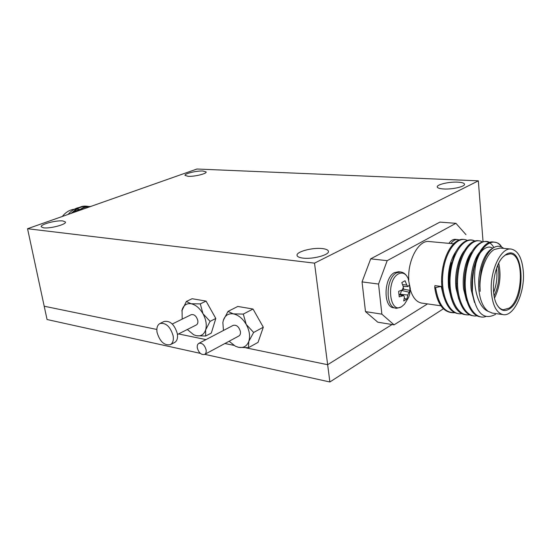 <?xml version="1.0" encoding="UTF-8"?>
<svg xmlns="http://www.w3.org/2000/svg" width="551" height="551" viewBox="0 0 551 551"><rect width="100%" height="100%" fill="white"/><g stroke="black" fill="none" stroke-linecap="round" stroke-linejoin="round"><path stroke-width="0.83" d="M187.319 329.498L193.704 334.781L196.466 335.731C200.977 336.468 204.049 334.512 205.661 329.87C206.956 324.925 206.06 319.546 202.982 313.719C199.641 308.071 195.66 304.744 191.052 303.739C186.541 303.174 183.545 305.233 182.064 309.917L182.181 319.132M170.376 344.664L174.557 342.522C177.05 341.041 177.98 338.1 177.346 333.713C174.564 324.553 170.156 320.475 164.136 321.467L159.914 323.52C157.345 325.014 156.401 327.997 157.076 332.467C159.893 341.648 164.329 345.718 170.376 344.664C172.862 343.177 173.785 340.236 173.145 335.834C170.342 326.64 165.934 322.535 159.914 323.52M177.463 334.478L196.342 324.945C197.616 324.195 198.105 322.741 197.809 320.579C196.466 316.102 194.276 314.132 191.245 314.669L172.277 324.002M193.704 334.781L196.466 335.731L205.647 336.027L205.661 329.87L210.089 321.371L202.982 313.719L200.295 303.883L191.052 303.739L186.341 301.473L181.851 310.812M205.647 336.027L211.322 333.073L215.806 318.464L206.06 301.087L192.099 298.725L186.341 301.473M200.295 303.883L206.06 301.087M210.089 321.371L215.806 318.464M443.376 308.801L329.884 381.981L327.652 364.707L392.078 324.518L327.652 364.707L245.787 347.812L327.652 364.707L314.518 263.144L27.55 228.727L196.934 169.019L478.344 180.831L314.518 263.144M233.858 345.353L224.904 343.507L233.858 345.353M206.012 339.609L178.531 333.934L206.012 339.609M200.316 353.363L47.055 319.518L44.197 306.218L156.842 329.464L44.197 306.218L27.55 228.727M329.884 381.981L204.758 354.348M259.418 171.643L389.247 177.091L259.418 171.643M197.32 347.957C198.835 352.915 201.273 355.064 204.628 354.417C205.929 353.611 206.425 352.096 206.115 349.864C204.6 344.905 202.169 342.743 198.821 343.369C197.499 344.175 196.996 345.704 197.32 347.957M198.821 343.369L233.197 325.359C236.565 324.677 238.962 326.743 240.401 331.544C240.67 333.72 240.153 335.208 238.838 336.014L204.628 354.417M229.133 341.234L235.353 346.193L238.597 347.344C243.535 348.17 246.938 346.166 248.818 341.344C250.347 336.2 249.486 330.566 246.228 324.443C242.688 318.506 238.397 314.979 233.355 313.877C228.417 313.237 225.09 315.351 223.369 320.227L222.859 322.542L223.451 330.462M43.612 227.832L41.208 226.819C39.92 224.45 56.312 220.049 62.904 220.958L65.431 221.991C66.836 224.319 50.169 228.81 43.612 227.832M188.098 176.32L185.033 175.39C184.172 173.661 196.679 170.624 202.968 171.017L206.143 171.953C207.073 173.668 194.372 176.754 188.098 176.32M443.803 188.979C439.746 188.738 437.563 188.063 437.253 186.968C436.482 184.592 449.037 181.658 457.743 182.147C461.91 182.367 464.162 183.042 464.507 184.179C465.333 186.534 452.495 189.53 443.803 188.979M302.898 258.095C299.379 257.648 297.437 256.787 297.072 255.499C295.735 251.855 312.424 247.323 322.307 248.577C325.978 249.004 328.01 249.879 328.403 251.222C329.835 254.824 312.754 259.473 302.898 258.095M235.353 346.193L238.597 347.344L248.432 347.702L258.04 342.371L263.309 327.218L253.026 309.028L237.784 306.452L228.018 311.405L223.369 320.227L222.859 322.542M483.034 241.476L478.344 180.831M248.432 347.702L248.818 341.344L253.639 332.467L263.309 327.218M253.639 332.467L246.228 324.443L243.273 314.084L253.026 309.028M243.273 314.084L233.355 313.877L228.018 311.405M510.901 249.045L500.143 248.06L494.281 249.513C485.548 254.376 478.612 274.625 480.162 291.355L479.818 281.465L481.216 270.252C483.744 259.397 487.656 252.014 492.952 248.108C496.795 245.546 500.363 245.643 503.642 248.377M494.102 295.935C498.751 286.079 499.984 275.824 497.801 265.162M493.627 292.498C496.609 284.702 497.574 276.671 496.527 268.399M497.105 304.972C498.827 307.74 500.852 309.338 503.166 309.758L509.028 308.174C523.292 299.441 524.504 254.445 510.309 253.832L505.274 255.12L502.87 257.062M494.529 298.029C499.95 286.906 501.341 275.3 498.717 263.22M509.627 308.815C527.073 297.926 523.553 242.571 505.797 254.583L502.98 256.945C493.724 265.961 490.245 293.208 496.892 304.593C500.404 310.64 504.647 312.052 509.627 308.815M408.78 279.936C407.389 260.368 418.794 239.547 429.319 241.552L453.445 243.769M441.179 286.43L434.904 285.638L434.732 287.739L441.179 286.43L443.555 296.245M491.416 292.781C489.398 271.547 500.914 246.882 511.328 249.086C518.133 250.712 522.128 258.199 523.319 271.553C525.096 292.547 513.759 317.142 502.96 314.587C496.589 312.913 492.746 305.64 491.416 292.781M479.804 286.692L479.811 281.43L481.188 270.341L482.215 266.209M495.487 314.373C483.695 320.599 475.995 313.168 472.386 292.064L472.627 275.899C473.164 271.609 474.79 264.067 476.036 263.096C471.945 282.174 476.78 306.852 488.179 311.37C483.323 307.623 480.279 300.901 479.046 291.217C476.808 273.682 483.633 252.461 492.263 248.618M472 284.667L474.108 266.581M480.128 253.102C483.358 248.77 486.671 246.779 490.059 247.13L492.911 248.136M474.501 302.478L471.291 290.239C469.507 276.781 473.433 259.459 479.577 252.268M464.72 289.406C463.508 274.584 465.988 262.372 472.173 252.771M466.532 300.701L463.632 289.268C461.855 276.12 465.65 259.108 471.67 251.869M458.79 299.214L456.056 288.311C453.996 272.938 459.334 253.894 466.959 248.122M451.111 297.692L448.576 287.367C447.322 272.731 449.816 260.685 456.042 251.215M488.179 311.37L492.367 313.085M465.891 293.435L465.519 294.179M422.018 303.126L421.481 303.05C416.432 301.996 412.713 297.533 410.323 289.668M473.392 269.873L473.171 270.644M427.507 303.904L394.055 324.835L381.871 314.16L378.544 284.054L387.188 260.671L455.925 223.32L465.939 234.623M394.055 324.835L377.786 322.197L365.485 311.611L362.048 281.892L370.692 258.846L439.918 222.108L455.925 223.32M370.692 258.846L387.188 260.671M362.048 281.892L378.544 284.054M365.485 311.611L381.871 314.16M393.848 307.816L393.49 307.768C383.048 306.907 383.813 277.642 394.475 272.6L398.628 271.733L400.363 271.939M406.927 299.055L407.795 295.033L410.034 290.398L409.483 284.95L407.926 286.554L406.776 285.012L405.047 280.714L401.81 282.594L403.401 286.988L402.347 289.916L398.642 291.334L399.213 296.837L403.718 295.584L404.434 297.044L403.711 300.998L406.927 299.055L404.248 298.546M410.034 290.398L403.607 289.22L403.497 288.139M400.171 294.716L401.514 290.453L403.607 289.22M403.366 286.864L403.318 286.43M448.9 243.349C450.945 240.498 453.122 239.168 455.436 239.368L457.22 239.527M73.8 211.501L79.53 209.704M79.385 207.417L77.319 207.941C73.862 209.091 70.797 211.247 68.131 214.422M79.888 209.456L76.782 209.173M76.141 209.146C70.817 209.153 66.21 211.598 62.318 216.474M70.893 213.451L72.291 212.41M501.568 247.006C499.75 243.081 495.783 241.503 489.667 242.288C486.402 243.576 483.344 246.4 480.486 250.76L476.746 258.192C473.385 268.502 471.897 279.453 472.29 291.038C469.707 266.395 482.166 239.471 493.586 242.054M480.63 316.839C468.467 316.06 460.519 290.315 466.105 266.87C471.174 243.811 486.416 234.368 493.861 247.523M473.089 315.744C462.902 315.131 454.878 296.321 456.896 276.216C458.687 255.258 468.977 239.478 478.385 240.718M465.636 314.655C452.777 314.263 444.664 286.072 451.544 262.682M458.267 313.581C447.997 312.934 439.877 294.324 441.881 274.467C443.651 253.763 454.003 238.184 463.529 239.416M450.98 312.52C442.563 310.998 437.15 302.747 434.739 287.746M476.036 263.096C481.484 243.879 494.715 236.269 501.52 246.986M485.83 316.543C474.067 320.71 463.453 301.211 465.416 278.221C467.028 254.342 479.9 237.164 489.55 242.33M477.435 315.675C465.795 318.809 455.601 298.959 457.833 276.361C459.706 252.943 472.538 236.51 482.104 241.717M469.438 314.697C457.895 317.169 447.963 297.271 450.312 275.018C452.295 252.007 465.03 235.973 474.597 241.028M461.738 313.677C450.284 315.737 440.511 296.004 442.839 274.116C444.815 251.47 457.351 235.587 466.986 240.264M454.692 312.582C444.884 313.092 438.534 304.841 435.641 287.836M398.442 273.909C402.505 271.939 405.743 273.448 408.146 278.42L410.35 288.703L409.634 294.296L408.58 297.533L404.475 304.207L401.837 306.514C389.509 315.034 385.728 280.307 398.442 273.909M404.475 304.207L401.452 306.831C397.553 308.229 395.584 308.643 395.542 308.071C385.115 307.217 385.886 277.904 396.541 272.848L400.687 271.974C403.497 272.38 405.798 274.15 407.588 277.291M408.842 292.126L401.514 290.453M406.776 285.012L402.636 284.64M402.939 295.653L399.138 294.764M407.795 295.033L400.129 294.289M453.335 243.762L457.447 240.663M450.911 243.535C452.956 240.677 455.133 239.348 457.44 239.547L459.073 239.926M89.779 206.79L89.021 206.625M88.188 206.487C82.347 205.826 77.085 207.968 72.395 212.92M90.137 206.666C86.197 206.597 82.464 207.913 78.951 210.606M87.175 206.377C81.369 205.943 76.203 208.202 71.671 213.175M90.192 206.646C85.887 206.439 81.837 207.865 78.042 210.93M443.025 266.98L443.824 267.07M450.449 267.807L451.297 267.903M457.957 268.64L458.866 268.736M465.547 269.48L466.518 269.591M509.937 253.797L510.309 253.832M490.059 247.13L489.653 247.096M502.96 314.587L491.85 313.016M434.732 287.739C437.425 305.089 444.168 313.416 454.961 312.706M469.686 314.814C462.661 315.723 456.676 310.117 455.243 307.306C452.089 302.106 450.112 295.481 449.327 287.436L449.086 281.403C449.12 273.386 451.186 263.805 455.291 252.654C461.655 240.677 469.335 238.156 474.783 240.973M440.89 305.798L421.481 303.05M441.833 281.637L442.549 281.726M449.244 282.546L450.022 282.642M456.751 283.462L457.578 283.565M464.341 284.392L465.23 284.502M395.542 308.071L393.49 307.768M407.926 286.554L403.236 286.424M403.718 295.584L399.11 294.461M89.971 206.659C85.419 206.122 80.763 204.187 71.561 213.209M90.681 206.473C86.479 206.811 85.267 205.668 77.843 210.999"/></g></svg>
